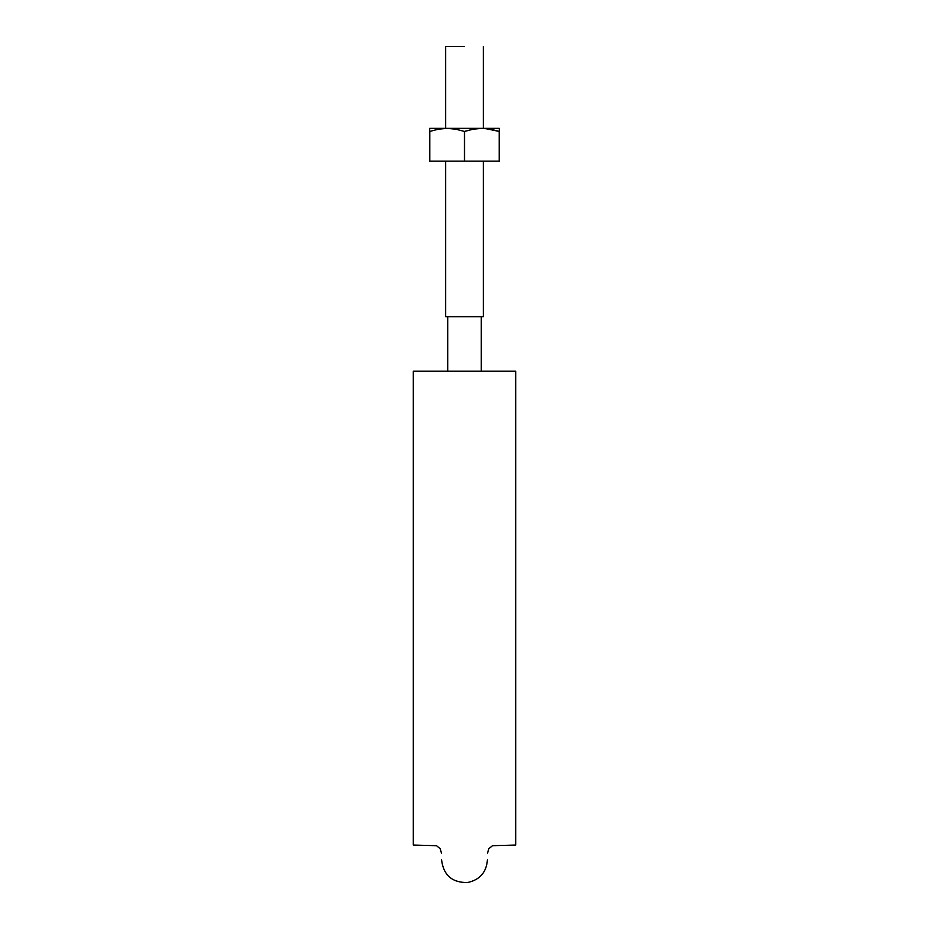 <?xml version="1.0" encoding="UTF-8"?>
<svg xmlns="http://www.w3.org/2000/svg" width="929" height="929" viewBox="0 0 929 929"><rect width="100%" height="100%" fill="white"/><g stroke="black" fill="none" stroke-linecap="round" stroke-linejoin="round"><path stroke-width="1.39" d="M494.576 371.217L496.922 371.217L494.576 371.217M481.292 316.743L481.292 371.217L515.688 371.217L515.688 838.992L515.688 589.625M515.688 605.499L515.688 845.065L492.486 845.692L488.782 848.758L487.435 853.519M441.205 371.217L413.312 371.217L413.312 589.625M413.312 605.499L413.312 845.065L436.514 845.692L440.218 848.758L441.565 853.519M481.292 371.217L441.565 371.217M413.312 371.217L413.312 838.992L413.312 371.217L515.688 371.217M447.708 316.743L447.708 371.217L447.708 316.743M464.5 46.45L445.665 46.45L445.665 128.376L445.665 46.45L464.5 46.45M483.335 316.743L445.665 316.743L445.665 161.123L445.665 316.743L483.335 316.743L483.335 161.123M429.79 131.43L438.36 129.189L429.79 131.43L429.79 161.123L429.79 131.43L438.36 129.189L447.093 128.353L455.849 129.189L464.395 131.43L464.395 161.123L429.686 161.123L429.686 131.43L429.686 161.123L464.605 161.123L464.605 131.43L464.395 161.123L499.314 161.123L499.314 128.353L447.093 128.353L455.849 129.189L464.395 131.43L473.151 129.189L481.907 128.353L490.675 129.189L499.314 131.43L499.314 128.353L429.686 128.353L429.686 131.43L429.686 129.189M490.64 129.189L484.88 128.457L499.21 131.43L499.21 161.123L464.605 161.123L464.605 131.43L473.151 129.189L481.907 128.353L490.64 129.189M438.36 129.189L447.093 128.353L429.686 128.353M499.314 128.353L499.314 131.43M490.675 129.189L499.21 131.43M441.565 859.813C443.4 875.072 451.993 882.655 467.368 882.55C479.736 879.984 486.424 872.401 487.435 859.813M483.335 128.376L483.335 46.45"/></g></svg>

